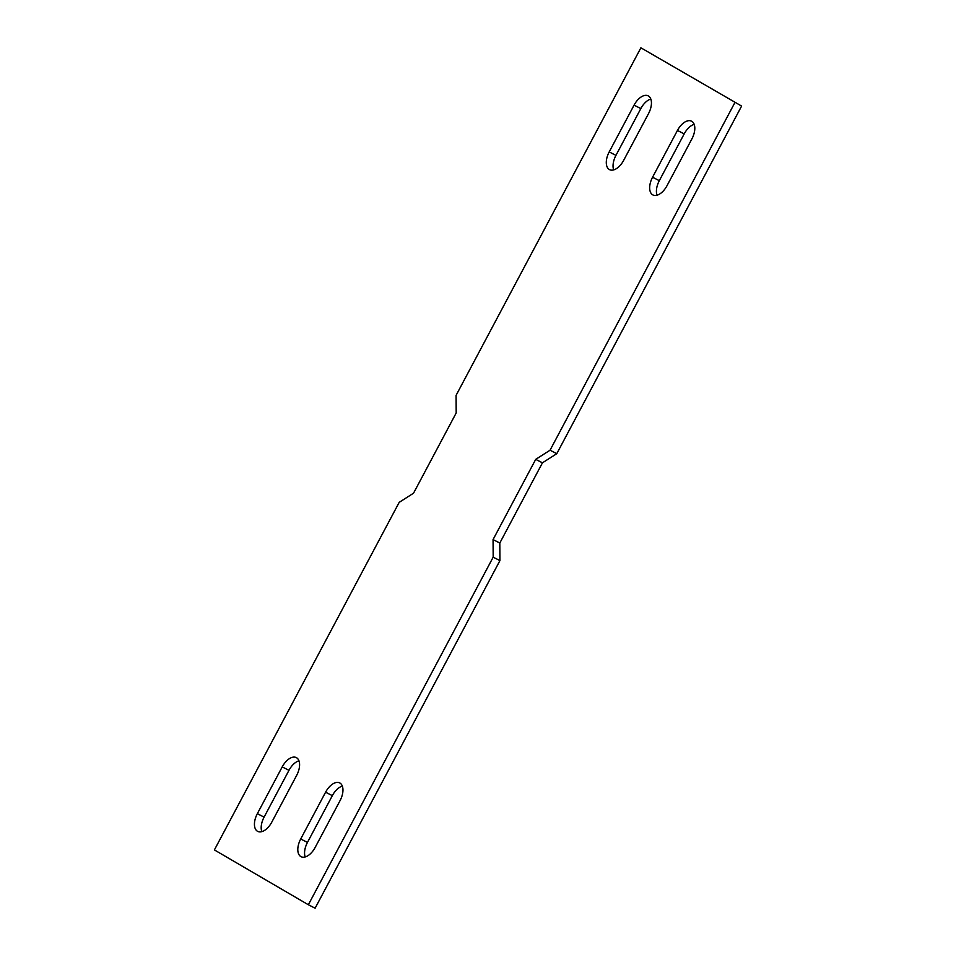 <?xml version="1.0" encoding="UTF-8"?>
<svg xmlns="http://www.w3.org/2000/svg" width="956" height="956" viewBox="0 0 956 956"><rect width="100%" height="100%" fill="white"/><g stroke="black" fill="none" stroke-linecap="round" stroke-linejoin="round"><path stroke-width="1.43" d="M741.605 106.08L640.89 47.8L741.605 106.08L556.798 453.658L542.458 462.812L499.809 543.032L499.928 560.61L315.11 908.2L308.358 904.758L214.395 849.92L399.202 502.342L413.542 493.188L456.191 412.968L456.072 395.39L640.89 47.8M734.853 102.639L550.047 450.216L535.707 459.37L493.057 539.59L493.177 557.169L308.358 904.758M257.343 813.676A15.141 8.365 -63 0 0 257.69 831.385A15.141 8.365 -63 0 0 271.803 822.112L296.683 775.328A15.141 8.365 -63 0 0 296.324 757.606A15.141 8.365 -63 0 0 282.223 766.891L257.343 813.676L264.095 817.117L288.975 770.333L282.223 766.891M315.169 847.422L340.049 800.638A15.141 8.365 -63 0 0 339.703 782.916A15.141 8.365 -63 0 0 325.59 792.201L300.71 838.986A15.141 8.365 -63 0 0 301.068 856.696A15.141 8.365 -63 0 0 315.169 847.422M634.079 105.136L609.199 151.92A15.141 8.365 -63 0 0 609.546 169.642A15.141 8.365 -63 0 0 623.659 160.357L648.538 113.573A15.141 8.365 -63 0 0 648.18 95.863A15.141 8.365 -63 0 0 634.079 105.136L640.831 108.578L615.951 155.362A15.141 8.365 -63 0 0 613.68 169.893M659.317 180.672L652.566 177.23A15.141 8.365 -63 0 0 652.924 194.952A15.141 8.365 -63 0 0 667.025 185.667L691.905 138.883A15.141 8.365 -63 0 0 691.558 121.173A15.141 8.365 -63 0 0 677.446 130.446L684.197 133.888L659.317 180.672A15.141 8.365 -63 0 0 657.047 195.203M652.566 177.23L677.446 130.446M298.953 760.797A15.141 8.365 -63 0 0 288.975 770.333M264.095 817.117A15.141 8.365 -63 0 0 261.813 831.648M342.32 786.107A15.141 8.365 -63 0 0 332.341 795.643L307.462 842.427A15.141 8.365 -63 0 0 305.191 856.958M650.809 99.042A15.141 8.365 -63 0 0 640.831 108.578M694.187 124.352A15.141 8.365 -63 0 0 684.197 133.888M550.047 450.216L556.798 453.658M493.177 557.169L499.928 560.61M535.707 459.37L542.458 462.812M493.057 539.59L499.809 543.032M615.951 155.362L609.199 151.92M325.59 792.201L332.341 795.643M300.71 838.986L307.462 842.427"/></g></svg>
